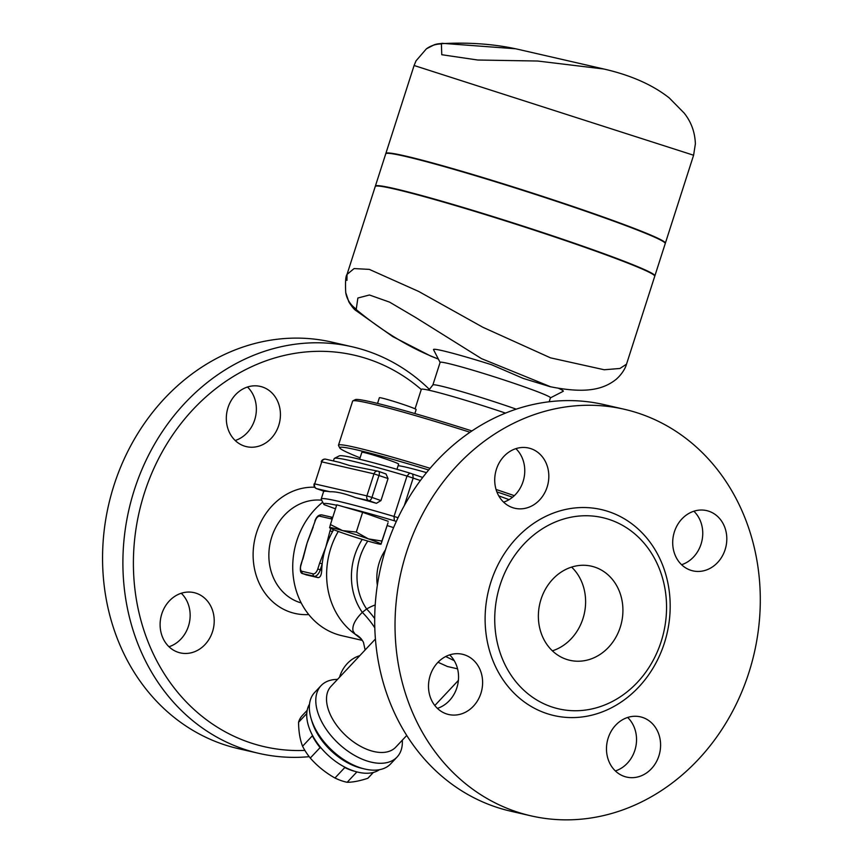 <?xml version="1.0" encoding="UTF-8"?>
<svg xmlns="http://www.w3.org/2000/svg" width="863" height="863" viewBox="0 0 863 863"><rect width="100%" height="100%" fill="white"/><g stroke="black" fill="none" stroke-linecap="round" stroke-linejoin="round"><path stroke-width="1.29" d="M429.289 389.278A208.576 181.176 102.9 0 0 351.91 346.721A208.576 181.176 102.9 0 0 131.392 499.817A208.576 181.176 102.9 0 0 241.845 748.437A208.576 181.176 102.9 0 0 258.868 753.367A208.576 181.176 102.9 0 0 309.202 756.678M304.887 750.411A200.852 174.466 -77.1 0 1 247.929 741.943A200.852 174.466 -77.1 0 1 156.915 462.007A200.852 174.466 -77.1 0 1 421.273 389.504M314.704 487.25A64.121 55.696 102.9 0 0 254.553 540.454A64.121 55.696 102.9 0 0 289.677 611.91A64.121 55.696 102.9 0 0 308.738 614.564M228.015 407.606A30.895 26.839 -77.1 0 1 260.292 386.408A30.895 26.839 -77.1 0 1 278.738 425.437A30.895 26.839 -77.1 0 1 246.462 446.646A30.895 26.839 -77.1 0 1 228.015 407.606M177.724 652.148A30.895 26.839 -77.1 0 1 161.37 615.287A30.895 26.839 -77.1 0 1 194.078 592.644A30.895 26.839 -77.1 0 1 196.591 593.377A30.895 26.839 -77.1 0 1 212.956 630.227A30.895 26.839 -77.1 0 1 180.248 652.881A30.895 26.839 -77.1 0 1 177.724 652.148M339.526 677.261A30.895 26.839 -77.1 0 1 339.785 676.419A30.895 26.839 -77.1 0 1 359.785 655.664M331.575 342.05A208.576 181.176 102.9 0 0 111.057 495.146A208.576 181.176 102.9 0 0 221.511 743.766A208.576 181.176 102.9 0 0 238.544 748.696M235.2 440.508A30.895 26.839 102.9 0 0 254.671 419.914A30.895 26.839 102.9 0 0 247.487 387.023M168.986 646.743A30.895 26.839 102.9 0 0 189.256 623.237A30.895 26.839 102.9 0 0 181.273 593.259M321.694 500.206A52.535 45.631 102.9 0 0 270.313 542.298A52.535 45.631 102.9 0 0 298.814 602.169A52.535 45.631 102.9 0 0 301.209 602.935M552.374 650.831A48.285 41.942 102.9 0 0 584.208 614.068A48.285 41.942 102.9 0 0 571.608 567.088M565.901 659.159A48.285 41.942 -77.1 0 1 540.346 601.576A48.285 41.942 -77.1 0 1 591.446 566.193A48.285 41.942 -77.1 0 1 621.522 622.633A48.285 41.942 -77.1 0 1 569.839 660.303A48.285 41.942 -77.1 0 1 565.901 659.159M530.982 815.848L510.648 811.177A208.576 181.176 -77.1 0 1 493.636 806.247A208.576 181.176 -77.1 0 1 383.237 557.466A208.576 181.176 -77.1 0 1 604.003 404.607L624.337 409.278A208.576 181.176 102.9 0 0 403.571 562.137A208.576 181.176 102.9 0 0 513.97 810.918A208.576 181.176 102.9 0 0 530.982 815.848A208.576 181.176 102.9 0 0 754.24 653.108A208.576 181.176 102.9 0 0 624.337 409.278M681.587 564.715A30.895 26.839 102.9 0 0 701.856 541.209A30.895 26.839 102.9 0 0 693.863 511.23M503.604 502.137A30.895 26.839 102.9 0 0 523.873 478.631A30.895 26.839 102.9 0 0 515.88 448.652M437.39 708.372A30.895 26.839 102.9 0 0 457.66 684.866A30.895 26.839 102.9 0 0 449.666 654.888M615.373 770.95A30.895 26.839 102.9 0 0 634.844 750.357A30.895 26.839 102.9 0 0 627.649 717.466M550.68 706.549A98.112 85.221 102.9 0 0 589.861 709.354A98.112 85.221 102.9 0 0 663.701 632.331A98.112 85.221 102.9 0 0 630.885 530.788A98.112 85.221 102.9 0 0 610.594 519.947A98.112 85.221 102.9 0 0 500.119 584.931A98.112 85.221 102.9 0 0 550.68 706.549M690.324 570.119A30.895 26.839 -77.1 0 1 673.96 533.291A30.895 26.839 -77.1 0 1 706.624 510.605A30.895 26.839 -77.1 0 1 709.192 511.349A30.895 26.839 -77.1 0 1 725.546 548.199A30.895 26.839 -77.1 0 1 692.838 570.853A30.895 26.839 -77.1 0 1 690.324 570.119M547.131 487.066A30.895 26.839 -77.1 0 1 514.866 508.275A30.895 26.839 -77.1 0 1 496.419 469.235A30.895 26.839 -77.1 0 1 528.685 448.037A30.895 26.839 -77.1 0 1 547.131 487.066M464.995 655.006A30.895 26.839 -77.1 0 1 481.36 691.835A30.895 26.839 -77.1 0 1 448.684 714.51A30.895 26.839 -77.1 0 1 446.128 713.777A30.895 26.839 -77.1 0 1 429.763 676.916A30.895 26.839 -77.1 0 1 462.471 654.273A30.895 26.839 -77.1 0 1 464.995 655.006M608.178 738.048A30.895 26.839 -77.1 0 1 640.443 716.851A30.895 26.839 -77.1 0 1 658.9 755.88A30.895 26.839 -77.1 0 1 626.635 777.088A30.895 26.839 -77.1 0 1 608.178 738.048M360.076 457.843A127.465 6.16 17.8 0 1 339.774 447.962A127.465 6.16 17.8 0 1 428.695 469.99M496.872 491.878A127.465 6.16 17.8 0 1 512.557 497.217M426.516 472.633A67.594 3.269 -162.2 0 0 398.113 465.718M509.051 499.666A67.594 3.269 -162.2 0 0 498.76 495.88M359.623 459.235L361.867 452.277A19.31 0.939 17.8 0 1 380.54 457.293A19.31 0.939 17.8 0 1 398.641 464.078L396.958 469.31M514.316 495.675A129.396 6.257 -162.2 0 0 496.052 489.461M430.119 468.307A129.396 6.257 -162.2 0 0 338.479 445.211A129.396 6.257 -162.2 0 0 338.533 445.545L339.774 447.962M338.479 445.211L352.633 401.133A129.396 6.257 17.8 0 1 352.87 400.885A129.396 6.257 17.8 0 1 470.022 432.255M422.708 477.455L409.677 473.032A125.534 6.073 -162.2 0 0 339.256 455.891L334.413 458.372A129.396 6.257 17.8 0 1 407.002 476.042L420.4 480.518M414.866 413.56L416.149 409.537A19.31 0.939 -162.2 0 0 398.048 402.741A19.31 0.939 -162.2 0 0 379.375 397.724L377.541 403.431M368.361 538.868L381.91 541.069L381.058 544.121A27.033 1.305 -162.2 0 0 368.361 538.868A27.033 1.305 -162.2 0 0 342.622 530.605L356.29 532.061L368.361 538.868M381.058 544.121L380.928 544.208A27.033 1.305 -162.2 0 0 381.058 544.121L388.005 522.838L381.91 541.069M329.623 527.735L330.421 524.564L342.622 530.605A27.033 1.305 -162.2 0 0 329.558 527.617A27.033 1.305 -162.2 0 0 329.623 527.735A27.033 1.305 -162.2 0 0 342.255 532.87A27.033 1.305 -162.2 0 0 367.994 541.123A27.033 1.305 -162.2 0 0 380.928 544.208M356.29 532.061L362.633 512.32L344.078 506.937L336.764 504.823L330.421 524.564M362.633 512.32L388.253 521.328M330.799 528.436L330.022 530.853L332.535 531.63A75.318 65.426 102.9 0 0 325.783 547.185A75.318 65.426 102.9 0 0 322.19 563.863L319.677 563.086L317.767 569.008L320.292 569.785L322.19 563.863A75.318 65.426 102.9 0 0 321.705 570.281C321.468 575.092 320.249 577.541 318.059 577.627L306.451 574.909M317.767 569.008A5.793 2.859 109.4 0 1 313.204 573.873L302.018 571.306A5.793 2.859 109.4 0 1 300.982 565.157L302.633 559.202L300.734 565.125C299.839 570.605 300.529 573.442 302.805 573.647A7.724 3.808 -70.6 0 0 303.01 573.701L314.197 576.268A7.724 3.808 -70.6 0 0 320.292 569.785L321.705 570.281M315.135 521.079L312.978 526.969L315.135 521.079A5.793 2.859 109.4 0 1 319.698 516.203L330.896 518.782A5.793 2.859 109.4 0 1 331.985 519.699M302.633 559.202L305.437 548.9A75.318 65.426 -77.1 0 1 307.131 542.903A75.318 65.426 -77.1 0 1 309.191 537.174A75.318 65.426 -77.1 0 1 309.299 536.905M302.881 559.235L307.131 542.903L313.237 527.002M333.657 529.677A75.318 65.426 102.9 0 0 332.535 531.63L333.226 529.504M307.174 710.335L302.341 715.481A45.383 26.322 43.2 0 0 298.566 722.288C298.652 731.608 299.99 739.591 302.579 746.247A45.383 26.322 43.2 0 0 310.281 758.048C317.26 766.031 325.491 772.687 334.963 778.005A45.383 26.322 43.2 0 0 347.163 782.288C352.805 782.288 359.698 780.95 367.832 778.286A45.383 26.322 43.2 0 0 368.544 777.585L373.366 772.439M321.478 748.394L320.097 747.595A45.383 26.322 -136.8 0 1 312.384 735.794L312.374 735.147M355.232 771.436A45.383 26.322 -136.8 0 1 344.779 767.552L344.067 766.754M306.764 713.55L298.566 722.288M312.384 735.794L302.579 746.247M320.097 747.595L310.281 758.048M344.779 767.552L334.963 778.005M415.06 408.835L421.317 389.342A67.594 3.269 17.8 0 1 505.535 413.107M549.17 401.77L550.454 397.789A57.94 2.805 -162.2 0 0 523.269 386.505A57.94 2.805 -162.2 0 0 440.13 362.363L432.87 384.952A57.94 2.805 17.8 0 1 516.02 409.084A57.94 2.805 17.8 0 1 516.236 409.17M385.858 153.646A146.775 7.098 17.8 0 1 385.858 153.441A146.775 7.098 17.8 0 1 596.484 214.585A146.775 7.098 17.8 0 1 665.362 243.183L693.593 155.232L414.1 65.502L415.998 60.885L426.398 48.824A27.033 26.16 53.9 0 1 426.419 48.813A27.033 26.16 53.9 0 1 441.403 43.937L442.083 43.312L515.567 48.77M434.013 44.865A27.033 24.229 71.3 0 1 434.262 44.779A27.033 24.229 71.3 0 1 434.283 44.768A27.033 24.229 71.3 0 1 442.104 43.646C469.58 42.158 495.103 44.089 518.674 49.461L603.873 69.018L537.606 61.025L477.735 60.022L441.77 54.725L441.403 43.937M604.035 69.062L603.873 69.018C630.788 75.178 652.568 84.801 669.213 97.897L684.197 113.118C691.209 121.92 694.942 132.158 695.384 143.819L693.593 155.243M654.758 276.041A146.775 7.098 -162.2 0 0 654.866 275.869A146.775 7.098 -162.2 0 0 585.988 247.271A146.775 7.098 -162.2 0 0 375.362 186.138A146.775 7.098 -162.2 0 0 375.362 186.332M654.866 275.869L665.244 243.549A146.775 7.098 -162.2 0 0 596.365 214.952A146.775 7.098 -162.2 0 0 385.739 153.808L375.362 186.138M438.393 359.105L431.004 356.203L392.784 336.624L356.279 310.788L356.268 309.105A27.033 25.502 171.1 0 1 345.729 292.568A27.033 25.502 171.1 0 1 345.729 292.557L348.792 301.716A27.033 23.43 152.1 0 1 348.792 301.716A27.033 23.43 152.1 0 1 348.674 301.489M438.339 359.008C410.788 348.469 383.55 332.104 356.624 309.903A27.033 23.43 152.1 0 1 348.803 301.737C351.877 306.721 354.369 309.741 356.279 310.788M345.729 292.557C345.2 282.19 345.632 276.16 347.012 274.445L375.243 186.505A146.775 7.098 17.8 0 1 585.869 247.649A146.775 7.098 17.8 0 1 654.747 276.236L626.516 364.175L619.936 368.469L604.24 369.763L550.497 357.843L482.87 327.271L418.706 291.457L369.31 269.385L354.089 268.566L347.012 274.445L346.937 280.41M356.268 309.105L357.865 298.015L369.461 294.995L389.645 302.158L416.203 317.832L481.565 358.663L550.853 386.861M471.953 430.95A127.465 6.16 -162.2 0 0 355.297 399.645L352.87 400.885M440.108 362.428L433.539 349.698A68.155 3.29 17.8 0 1 491.489 364.704L523.237 378.426L550.076 386.678M558.814 388.436A68.155 3.29 17.8 0 1 563.183 391.317L550.432 397.854M375.405 639.019L330.993 686.355A44.423 25.761 43.2 0 0 333.194 720.076A44.423 25.761 43.2 0 0 368.954 750.098A44.423 25.761 43.2 0 0 395.772 747.142L406.732 735.47M438.037 662.255L447.401 666.495L457.573 668.836M374.693 618.534A23.172 5.21 51.1 0 0 366.635 608.987L362.309 612.363C355.06 619.634 351.975 625.869 353.064 631.09L355.103 634.165A23.172 20.841 140.8 0 1 361.543 639.246L361.112 638.739M393.604 527.627L387.131 525.556M454.229 660.648L445.707 656.527M338.274 531.446A75.318 65.426 -77.1 0 0 355.103 634.165L361.511 639.213M374.79 627.843A23.172 5.372 50.2 0 0 362.309 612.363A60.831 52.848 -77.1 0 1 362.212 539.397M311.187 718.879L312.104 721.867A48.285 28.004 43.2 0 0 356.527 766.775A48.285 28.004 43.2 0 0 361.543 768.253L364.585 768.976A52.147 30.248 -136.8 0 1 359.159 767.38A52.147 30.248 -136.8 0 1 311.187 718.879A52.147 30.248 -136.8 0 1 314.585 692.547L321.047 685.664A52.147 30.248 43.2 0 0 323.647 725.254A52.147 30.248 43.2 0 0 365.621 760.497A52.147 30.248 43.2 0 0 397.099 757.013A52.147 30.248 43.2 0 0 402.309 740.174M397.099 757.013L390.648 763.895A52.147 30.248 -136.8 0 1 364.585 768.976M337.519 679.397A52.147 30.248 43.2 0 0 321.047 685.664M362.395 640.411L341.834 635.686A75.318 65.426 -77.1 0 1 293.56 578.674A75.318 65.426 -77.1 0 1 322.708 502.18M380.961 500.594L371.942 497.422L379.019 475.384A3.862 1.909 -70.6 0 0 378.426 471.306L386.009 473.97L388.037 478.555L380.961 500.594L376.397 503.302A129.396 6.257 -162.2 0 0 355.491 497.584C344.423 493.431 335.955 491.489 330.076 491.748A129.396 6.257 -162.2 0 0 324.164 491.317L324.132 491.295M339.515 462.363L349.655 465.556L378.016 471.187A3.862 3.355 102.9 0 0 373.981 473.841L366.904 495.88L314.682 483.884L321.759 461.845L373.981 473.841L388.037 478.555M335.48 508.814L324.121 504.661A125.534 6.073 17.8 0 1 323.744 504.197A125.534 6.073 17.8 0 1 336.624 505.233M344.078 506.937A125.534 6.073 17.8 0 1 394.348 520.788L396.344 521.403M398.07 517.714L394.024 516.452A129.396 6.257 -162.2 0 0 321.198 499.019A129.396 6.257 -162.2 0 0 321.252 499.353L323.744 504.197M333.42 460.95L334.175 458.62A129.396 6.257 17.8 0 1 334.413 458.372M309.515 704.132A48.285 28.004 43.2 0 0 315.47 740.411A48.285 28.004 43.2 0 0 352.87 770.67A48.285 28.004 43.2 0 0 379.396 769.71M373.301 772.45L367.832 778.286M356.904 771.91L347.163 782.288M609.925 512.061A105.674 91.791 102.9 0 0 486.408 636.398A105.674 91.791 102.9 0 0 636.635 689.224A105.674 91.791 102.9 0 0 609.925 512.061M313.204 573.873A1.931 1.683 102.9 0 0 314.197 576.268L318.059 577.627M302.018 571.306A1.931 1.683 102.9 0 0 303.01 573.701L306.861 575.06M330.022 530.853L325.783 547.185L319.677 563.086M332.719 517.422L321.877 514.931A1.931 1.683 102.9 0 0 321.716 514.887L332.719 517.412A1.931 1.683 102.9 0 0 330.896 518.782M314.887 521.047C316.408 516.721 318.684 514.672 321.716 514.887A1.931 1.683 102.9 0 0 319.698 516.203M375.2 604.985A23.172 8.964 -34.4 0 0 366.635 608.987A56.009 48.652 -77.1 0 1 367.778 541.058M377.347 585.222A44.423 38.587 -77.1 0 1 385.491 549.774M385.826 473.916L378.533 471.349M355.491 497.584L368.889 500.669L376.397 503.302M316.376 488.555A3.862 1.909 -70.6 0 0 316.57 488.641L324.143 491.306L316.667 488.674L330.076 491.748M314.175 483.819A3.862 3.862 0 0 0 316.57 488.641A3.862 1.909 -70.6 0 0 316.667 488.674A3.862 3.355 -77.1 0 1 314.682 483.884L321.759 461.845A3.862 3.355 -77.1 0 1 325.793 459.202A3.862 3.862 0 0 0 321.252 461.781M368.889 500.669A3.862 1.909 -70.6 0 0 371.942 497.422L366.904 495.88A3.862 3.355 102.9 0 0 368.889 500.669M394.348 520.788L394.024 516.452L407.002 476.042L409.677 473.032M404.316 505.599L413.172 478.026L412.762 474.024M238.522 748.696L258.846 753.356M331.877 342.126L352.201 346.786M312.978 526.969L309.191 537.174M302.805 573.647L306.656 574.995M432.87 384.952L429.688 389.04L427.584 389.925M426.419 48.813L434.262 44.779M434.283 44.768L442.083 43.312M414.1 65.502L385.858 153.441M626.506 364.175C626.333 365.189 624.111 372.169 616.376 379.148C602.309 390.54 583.41 393.355 550.087 386.678M434.823 705.524L458.393 680.4M365.135 649.968L363.442 642.245L361.543 639.246M340.108 462.482L325.793 459.202M323.722 491.166L321.198 499.019"/></g></svg>
